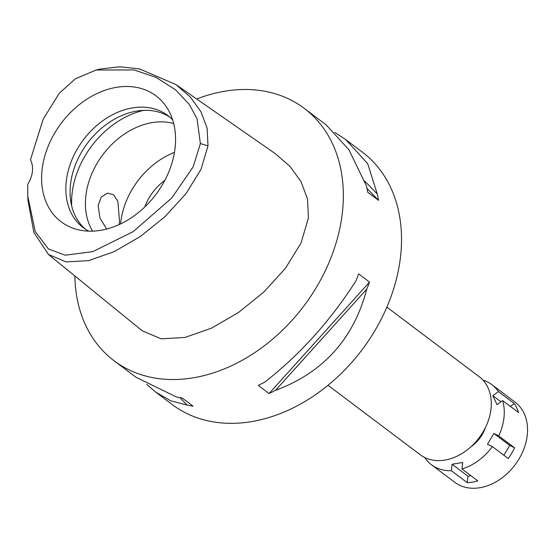 <?xml version="1.0" encoding="UTF-8"?>
<svg xmlns="http://www.w3.org/2000/svg" width="555" height="555" viewBox="0 0 555 555"><rect width="100%" height="100%" fill="white"/><g stroke="black" fill="none" stroke-linecap="round" stroke-linejoin="round"><path stroke-width="0.83" d="M200.383 143.551L193.258 166.701L171.821 197.948L133.221 231.608L92.803 251.651L65.219 255.189L48.389 248.952L35.249 231.581L27.785 196.206L27.75 184.26A25.079 18.842 -53 0 0 30.442 159.854L43.13 119.269L59.309 93.219L75.424 78.748L96.112 70.027L134.206 69.958L156.198 77.478L175.484 89.764L189.186 104.298L197.025 118.617L200.383 143.551L207.993 145.882L200.986 169.4L186.085 193.522L165.21 216.457L140.519 236.388L114.24 251.623L88.661 260.607L66.087 261.932L48.465 254.468L33.869 232.483L27.972 200.404L27.785 196.206M42.069 169.899A78.831 59.218 -53 0 0 77.86 229.666A78.831 59.218 -53 0 0 175.102 147.762A78.831 59.218 -53 0 0 168.179 109.723A78.831 59.218 -53 0 0 96.723 93.677A78.831 59.218 -53 0 0 42.069 169.899M96.112 70.027L100.198 69.042L119.644 66.78L139.471 68.882L175.914 84.561L190.261 96.965L200.959 111.721L207.119 128.226L207.993 145.882M48.465 254.468L142.219 330.801L161.179 338.834L184.988 337.454L211.49 328.158L238.504 312.5L263.854 292.027L285.395 268.363L300.97 243.132L308.448 217.969L307.519 199.03L301.046 181.665L289.953 166.347L275.176 153.575L175.914 84.561M196.685 98.998A158.008 118.708 127 0 1 304.133 108.287A158.008 118.708 127 0 1 342.414 212.315A158.008 118.708 127 0 1 252.976 353.806A158.008 118.708 127 0 1 114.032 360.729A158.008 118.708 127 0 1 74.842 275.946M155.99 392.323L172.216 404.546A158.008 118.708 -53 0 0 311.161 397.616A158.008 118.708 -53 0 0 400.592 256.132A158.008 118.708 -53 0 0 362.318 152.098L346.16 139.929M304.133 108.287L326.049 124.785L348.838 149.628L366.425 185.856A158.008 118.708 -53 0 1 367.701 192.19L378.545 200.355A158.008 118.708 127 0 0 377.268 194.021L367.681 163.635L345.696 139.582L334.818 132.402M114.032 360.729L135.947 377.233L176.254 396.887A158.008 118.708 -53 0 0 182.22 398.018L193.064 406.184A158.008 118.708 127 0 1 187.097 405.053L170.669 400.772L155.594 392.031L146.825 384.414M269.092 393.53L258.248 385.364A158.008 118.708 -53 0 0 264.693 382.166C299.707 354.909 330.121 321.165 355.935 280.92A158.008 118.708 -53 0 0 358.683 273.913L369.526 282.079A158.008 118.708 127 0 1 366.779 289.086C353.66 338.904 323.246 372.655 275.537 390.332A158.008 118.708 127 0 1 269.092 393.53L369.526 282.079M328.019 385.295L420.329 454.809A48.909 36.741 -53 0 0 463.335 452.665A48.909 36.741 -53 0 0 491.015 408.868A48.909 36.741 -53 0 0 479.173 376.672L386.856 307.151M164.863 180.306A45.142 33.917 -53 0 0 144.779 206.98M120.595 223.915A70.228 52.76 127 0 1 120.74 222.465A70.228 52.76 127 0 1 174.457 152.382M173.68 123.529A70.228 52.76 -53 0 0 85.824 196.172A70.228 52.76 -53 0 0 92.643 231.144M119.11 224.608L119.547 221.57L117.875 201.347L113.525 194.743L107.441 193.14L101.246 197.143L98.124 205.433L99.949 217.955L106.671 229.049M71.699 206.002A80.26 60.294 127 0 1 72.074 193.598A80.26 60.294 127 0 1 143.731 110.348M85.435 229.194A70.228 52.76 127 0 1 70.485 184.621A70.228 52.76 127 0 1 108.829 122.676A70.228 52.76 127 0 1 169.823 117.14M172.619 119.804A70.228 52.76 -53 0 0 167.756 115.475A70.228 52.76 -53 0 0 106.005 118.555A70.228 52.76 -53 0 0 66.26 181.436A70.228 52.76 -53 0 0 83.271 227.675A70.228 52.76 -53 0 0 88.765 231.151M179.882 397.616L187.097 405.053M275.537 390.332L366.779 289.086M378.545 200.355L366.994 188.443M377.268 194.021L364.677 181.034M482.954 380.113A50.158 37.684 127 0 1 491.827 384.629A50.158 37.684 127 0 1 498.411 391.594L492.84 395.694L497.044 404.664L502.615 400.564A50.158 37.684 127 0 1 503.975 417.658A50.158 37.684 127 0 1 498.716 435.848L493.86 433.483L487.484 444.215L492.34 446.581A50.158 37.684 127 0 1 461.961 468.961L462.669 462.488L452.089 464.251L451.375 470.716A50.158 37.684 127 0 1 431.478 464.771A50.158 37.684 127 0 1 424.894 457.806L425.068 457.681M470.904 446.824A30.095 22.609 -53 0 0 485.472 427.482M503.885 455.273L509.733 445.436L493.86 433.483M509.733 445.436L514.582 447.802L498.716 435.848M492.34 446.581L508.207 458.534A50.158 37.684 127 0 0 514.582 447.802M451.375 470.716L467.248 482.67A50.158 37.684 127 0 0 477.827 480.908L461.961 468.961M431.478 464.771L454.746 482.295A50.158 37.684 -53 0 0 498.862 480.096A50.158 37.684 -53 0 0 527.25 435.182A50.158 37.684 -53 0 0 515.096 402.153L491.827 384.629M502.615 400.564L518.481 412.511A50.158 37.684 127 0 0 514.277 403.54L498.411 391.594M510.378 406.413L514.277 403.54M500.943 401.792L492.84 395.694M467.248 482.67L467.955 476.204L452.089 464.251M470.924 475.711L467.955 476.204"/></g></svg>

